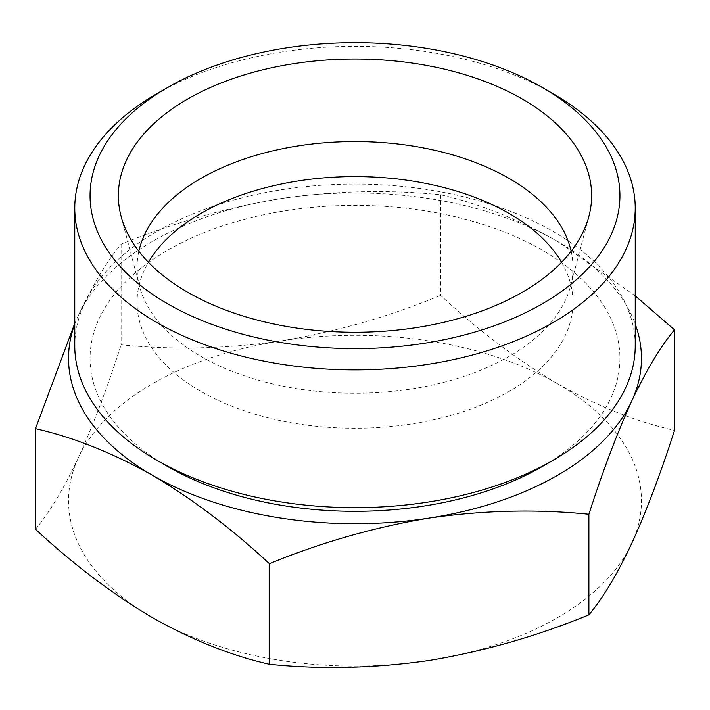 <?xml version="1.0" encoding="UTF-8"?>
<svg xmlns="http://www.w3.org/2000/svg" width="710" height="710" viewBox="0 0 710 710"><rect width="100%" height="100%" fill="white"/><g stroke="black" fill="none" stroke-linecap="round" stroke-linejoin="round"><path stroke-width="0.53" stroke-dasharray="3.55 2.66" d="M635.228 295.857L557.554 241.4A286.458 165.386 180 0 1 635.228 324.053M74.772 324.053A286.458 165.386 180 0 1 78.304 315.542A286.458 165.386 180 0 1 280.858 198.596A286.458 165.386 180 0 1 557.554 241.4C517.59 218.946 478.602 203.406 440.608 194.78C388.441 189.508 335.191 190.777 280.858 198.596C226.419 207.586 173.169 222.789 121.108 244.204C107.13 260.978 92.859 284.763 78.304 315.542M561.574 262.283A217.952 125.839 180 0 1 572.952 302.416A217.952 125.839 180 0 1 509.114 391.396A217.952 125.839 180 0 1 271.593 418.678A217.952 125.839 180 0 1 137.048 302.416A217.952 125.839 180 0 1 148.425 262.283M571.151 251.242A217.952 125.839 180 0 1 572.952 267.404A217.952 125.839 180 0 1 570.476 286.316A217.952 125.839 180 0 1 509.114 356.385A217.952 125.839 180 0 1 287.009 386.959A217.952 125.839 180 0 1 139.524 286.316A217.952 125.839 180 0 1 137.048 267.404A217.952 125.839 180 0 1 138.849 251.242M156.848 93.72A280.228 161.791 180 0 1 553.152 93.72M74.772 345.868A280.228 161.791 180 0 1 355 184.085A280.228 161.791 180 0 1 635.228 345.868M167.649 466.505A264.945 152.97 180 0 1 167.658 250.186A264.945 152.97 180 0 1 542.342 250.186A264.945 152.97 180 0 1 542.351 466.505M440.608 194.78L440.608 295.369C478.62 330.62 517.599 360.094 557.554 383.773C597.527 406.226 636.506 421.767 674.5 430.402M121.108 244.204L121.108 344.794C173.275 350.065 226.525 348.787 280.858 340.969C335.306 331.978 388.556 316.784 440.608 295.369M35.5 529.252C49.478 512.478 63.749 488.693 78.304 457.915C92.895 425.911 107.166 388.21 121.108 344.794M557.554 383.773A286.458 165.386 180 0 1 631.696 543.523A286.458 165.386 180 0 1 429.142 660.469A286.458 165.386 180 0 1 152.446 617.664A286.458 165.386 180 0 1 78.304 457.915A286.458 165.386 180 0 1 280.858 340.969A286.458 165.386 180 0 1 557.554 383.773M137.048 267.404L137.048 302.416M572.952 267.404L572.952 302.416M570.476 286.316L588.945 216.177M139.524 286.316L121.055 216.177"/><path stroke-width="1.06" d="M74.772 323.316L35.5 428.662C73.512 437.298 112.491 452.838 152.446 475.292C192.41 498.988 231.398 528.462 269.392 563.696C321.559 542.289 374.809 527.086 429.142 518.096A286.458 165.386 180 0 1 152.446 475.292A286.458 165.386 180 0 1 74.772 324.053M635.228 324.053A286.458 165.386 180 0 1 631.696 401.15A286.458 165.386 180 0 1 429.142 518.096C483.581 510.241 536.831 508.964 588.892 514.271C602.87 470.819 617.141 433.109 631.696 401.15C646.286 370.283 660.548 346.507 674.5 329.813L635.228 295.857M148.425 262.283A217.952 125.839 180 0 1 355 176.586A217.952 125.839 180 0 1 561.574 262.283M138.849 251.242A217.952 125.839 180 0 1 355 141.565A217.952 125.839 180 0 1 571.151 251.242M522.329 292.245A236.634 136.622 180 0 1 281.178 325.446A236.634 136.622 180 0 1 121.055 216.177A236.634 136.622 180 0 1 355 59.019A236.634 136.622 180 0 1 588.945 216.177A236.634 136.622 180 0 1 522.329 292.245M542.342 303.8A264.945 152.97 180 0 1 167.658 303.809A264.945 152.97 180 0 1 167.649 87.481A264.945 152.97 180 0 1 542.351 87.481A264.945 152.97 180 0 1 542.342 303.8M542.351 87.481L553.152 93.72A280.228 161.791 180 0 1 635.228 208.119A280.228 161.791 180 0 1 553.152 322.517A280.228 161.791 180 0 1 247.763 357.591A280.228 161.791 180 0 1 74.772 208.119A280.228 161.791 180 0 1 156.848 93.72L167.649 87.481M635.228 208.119L635.228 345.868A280.228 161.791 180 0 1 553.152 460.266A280.228 161.791 180 0 1 156.848 460.266A280.228 161.791 180 0 1 74.772 345.868L74.772 208.119M542.351 466.505A264.945 152.97 180 0 1 542.342 466.514L553.152 460.266A280.228 161.791 180 0 1 553.152 460.275L542.342 466.514A264.945 152.97 180 0 1 167.649 466.505L156.848 460.266M674.5 329.813L674.5 430.402C660.522 473.854 646.251 511.564 631.696 543.523C617.105 574.39 602.834 598.166 588.892 614.86C536.724 636.275 483.474 651.469 429.142 660.469C374.694 668.323 321.444 669.601 269.392 664.285C231.38 655.658 192.401 640.118 152.446 617.664C112.473 593.968 73.494 564.494 35.5 529.252L35.5 428.662M588.892 514.271L588.892 614.86M269.392 563.696L269.392 664.285"/></g></svg>
